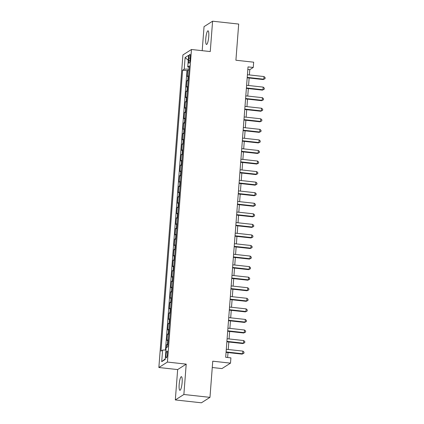 <?xml version="1.0" encoding="UTF-8"?>
<svg xmlns="http://www.w3.org/2000/svg" width="424" height="424" viewBox="0 0 424 424"><rect width="100%" height="100%" fill="white"/><g stroke="black" fill="none" stroke-linecap="round" stroke-linejoin="round"><path stroke-width="0.64" d="M182.129 382.543A6.864 1.383 -83.7 0 0 181.403 376.66A6.864 1.383 -83.7 0 0 179.172 384.425A6.864 1.383 -83.7 0 0 179.903 390.303A6.864 1.383 -83.7 0 0 182.129 382.543M208.741 36.708A6.864 1.383 -83.7 0 0 208.009 30.825A6.864 1.383 -83.7 0 0 205.783 38.589A6.864 1.383 -83.7 0 0 206.514 44.472A6.864 1.383 -83.7 0 0 208.741 36.708M167.485 353.987A3.429 0.694 -83.7 0 0 167.125 351.046A3.429 0.694 -83.7 0 0 166.007 354.925A3.429 0.694 -83.7 0 0 166.372 357.867A3.429 0.694 -83.7 0 0 167.485 353.987M212.265 367.518L221.948 368.583L230.502 363.14L230.905 357.861L225.685 357.289L248.029 66.891L253.25 67.469L253.658 62.185L235.908 60.235L238.691 24.067L212.594 21.2L204.045 26.643L202.195 50.673M175.319 399.933L201.421 402.8L209.97 397.357L183.873 394.49L186.205 364.131L167.416 362.064L158.862 367.507L177.656 369.574L175.319 399.933L183.873 394.49M167.416 362.064L191.468 49.497L182.914 54.935L158.862 367.507M188.585 75.832A4.288 0.673 -175.6 0 0 188.113 75.991L187.27 76.527L187.758 70.193L189.003 70.326M188.256 80.057A4.288 0.673 -175.6 0 0 187.79 80.216L186.942 80.751L188.192 80.889M186.942 80.751L186.454 87.084L187.302 86.549A4.288 0.673 -175.6 0 1 187.768 86.395M186.958 96.953A4.288 0.673 -175.6 0 0 186.486 97.112L185.643 97.647L186.131 91.308L187.382 91.446M186.147 107.516A4.288 0.673 -175.6 0 0 185.675 107.67L184.832 108.205L185.32 101.871L186.571 102.009M185.33 118.073A4.288 0.673 -175.6 0 0 184.864 118.227L184.021 118.768L184.509 112.429L185.754 112.567M184.519 128.636A4.288 0.673 -175.6 0 0 184.048 128.79L183.205 129.325L183.693 122.992L184.944 123.13M183.709 139.194A4.288 0.673 -175.6 0 0 183.237 139.348L182.394 139.888L182.882 133.549L184.133 133.687M182.892 149.752A4.288 0.673 -175.6 0 0 182.426 149.911L181.583 150.446L182.071 144.107L183.316 144.245M182.082 160.314A4.288 0.673 -175.6 0 0 181.61 160.468L180.767 161.003L181.255 154.67L182.506 154.808M181.271 170.872A4.288 0.673 -175.6 0 0 180.799 171.031L179.956 171.566L180.444 165.228L181.695 165.365M180.454 181.435A4.288 0.673 -175.6 0 0 179.988 181.589L179.145 182.124L179.633 175.79L180.878 175.928M179.643 191.993A4.288 0.673 -175.6 0 0 179.177 192.146L178.329 192.687L178.817 186.348L180.067 186.486M178.833 202.55A4.288 0.673 -175.6 0 0 178.361 202.709L177.518 203.244L178.006 196.911L179.257 197.049M178.016 213.113A4.288 0.673 -175.6 0 0 177.55 213.267L176.707 213.802L177.195 207.469L178.44 207.606M177.206 223.671A4.288 0.673 -175.6 0 0 176.739 223.83L175.891 224.365L176.379 218.026L177.63 218.164M176.395 234.233A4.288 0.673 -175.6 0 0 175.923 234.387L175.08 234.923L175.568 228.589L176.819 228.727M175.584 244.791A4.288 0.673 -175.6 0 0 175.112 244.945L174.269 245.485L174.757 239.147L176.008 239.284M174.768 255.354A4.288 0.673 -175.6 0 0 174.301 255.508L173.458 256.043L173.941 249.709L175.192 249.847M173.957 265.912A4.288 0.673 -175.6 0 0 173.485 266.065L172.642 266.606L173.13 260.267L174.381 260.405M173.146 276.469A4.288 0.673 -175.6 0 0 172.674 276.628L171.831 277.164L172.319 270.83L173.57 270.963M172.329 287.032A4.288 0.673 -175.6 0 0 171.863 287.186L171.02 287.721L171.508 281.388L172.754 281.525M171.519 297.59A4.288 0.673 -175.6 0 0 171.047 297.749L170.204 298.284L170.692 291.945L171.943 292.083M170.708 308.153A4.288 0.673 -175.6 0 0 170.236 308.306L169.393 308.842L169.881 302.508L171.132 302.646M169.892 318.71A4.288 0.673 -175.6 0 0 169.425 318.864L168.582 319.404L169.07 313.066L170.316 313.204M169.081 329.273A4.288 0.673 -175.6 0 0 168.614 329.427L167.766 329.962L168.254 323.629L169.505 323.766M168.27 339.831A4.288 0.673 -175.6 0 0 167.798 339.984L166.955 340.525L167.443 334.186L168.694 334.324M188.871 58.072L188.691 60.399A3.323 0.673 -83.7 0 0 189.046 63.245A3.323 0.673 -83.7 0 0 190.127 59.487L190.302 57.16A3.323 0.673 -83.7 0 0 189.952 54.314A3.323 0.673 -83.7 0 0 188.871 58.072L190.222 58.221M189.104 69.048L184.217 69.17L182.596 70.204L160.982 351.093L162.604 350.065L161.708 361.677L165.222 359.446L166.113 347.828L167.734 346.8L189.348 65.906L187.726 66.939L189.231 67.421M184.217 69.17L185.108 57.558L188.622 55.321L187.726 66.939M187.758 70.193L186.984 70.681L165.493 349.991M167.941 344.055A4.288 0.673 4.4 0 0 167.475 344.209L166.632 344.749L166.409 347.643M167.443 334.186L168.286 333.651A4.288 0.673 4.4 0 1 168.757 333.497M168.254 323.629L169.097 323.088A4.288 0.673 4.4 0 1 169.568 322.934M169.07 313.066L169.913 312.53A4.288 0.673 4.4 0 1 170.379 312.377M169.881 302.508L170.724 301.973A4.288 0.673 4.4 0 1 171.195 301.814M170.692 291.945L171.535 291.41A4.288 0.673 4.4 0 1 172.006 291.256M171.508 281.388L172.351 280.852A4.288 0.673 4.4 0 1 172.817 280.693M172.319 270.83L173.162 270.289A4.288 0.673 4.4 0 1 173.633 270.136M173.13 260.267L173.972 259.732A4.288 0.673 4.4 0 1 174.444 259.578M173.941 249.709L174.789 249.169A4.288 0.673 4.4 0 1 175.255 249.015M174.757 239.147L175.6 238.611A4.288 0.673 4.4 0 1 176.071 238.458M175.568 228.589L176.411 228.054A4.288 0.673 4.4 0 1 176.882 227.895M176.379 218.026L177.227 217.491A4.288 0.673 4.4 0 1 177.693 217.337M177.195 207.469L178.038 206.933A4.288 0.673 4.4 0 1 178.504 206.774M178.006 196.911L178.849 196.37A4.288 0.673 4.4 0 1 179.32 196.217M178.817 186.348L179.665 185.813A4.288 0.673 4.4 0 1 180.131 185.659M179.633 175.79L180.476 175.25A4.288 0.673 4.4 0 1 180.942 175.096M180.444 165.228L181.287 164.692A4.288 0.673 4.4 0 1 181.758 164.538M181.255 154.67L182.097 154.135A4.288 0.673 4.4 0 1 182.569 153.976M182.071 144.107L182.914 143.572A4.288 0.673 4.4 0 1 183.38 143.418M182.882 133.549L183.725 133.014A4.288 0.673 4.4 0 1 184.196 132.855M183.693 122.992L184.535 122.451A4.288 0.673 4.4 0 1 185.007 122.297M184.509 112.429L185.352 111.894A4.288 0.673 4.4 0 1 185.818 111.74M185.32 101.871L186.163 101.336A4.288 0.673 4.4 0 1 186.634 101.177M186.131 91.308L186.973 90.773A4.288 0.673 4.4 0 1 187.445 90.619M230.502 363.14L212.753 361.19L209.97 397.357M191.468 49.497L210.256 51.558L212.594 21.2M249.381 74.947L249.784 69.674L253.25 67.469M227.635 357.501L228.017 352.572M228.255 349.503L228.828 342.009M229.066 338.946L229.644 331.451M229.877 328.383L230.455 320.889M230.688 317.825L231.266 310.331M231.504 307.262L232.082 299.773M232.315 296.705L232.893 289.21M233.126 286.142L233.704 278.653M233.942 275.584L234.52 268.09M234.753 265.026L235.331 257.532M235.564 254.464L236.142 246.969M236.38 243.906L236.952 236.412M237.191 233.343L237.769 225.854M238.002 222.786L238.579 215.291M238.818 212.223L239.39 204.734M239.629 201.665L240.207 194.171M240.44 191.107L241.018 183.613M241.256 180.544L241.828 173.056M242.067 169.987L242.645 162.493M242.878 159.424L243.456 151.935M243.689 148.866L244.266 141.372M244.505 138.304L245.083 130.815M245.316 127.746L245.894 120.252M246.127 117.188L246.704 109.694M246.943 106.625L247.515 99.137M247.754 96.068L248.332 88.574M248.565 85.505L249.142 78.016M247.833 69.457L249.784 69.674M186.984 70.681L182.596 70.204M166.632 344.749L167.877 344.882M162.604 350.065L165.948 349.98M188.245 60.245L185.108 57.558M161.708 361.677L165.27 358.821M186.205 364.131L177.656 369.574M247.192 77.799L263.23 79.564L263.808 79.198L247.224 77.375M264.014 76.553L265.138 77.608L265.053 78.663L263.808 79.198L264.014 76.553L247.431 74.73M265.053 78.663L263.23 79.564M246.381 88.362L262.419 90.121L262.997 89.755L246.413 87.932M263.198 87.116L264.322 88.165L264.242 89.22L262.997 89.755L263.198 87.116L246.614 85.293M264.242 89.22L262.419 90.121M245.565 98.919L261.608 100.684L262.186 100.313L245.602 98.49M262.387 97.674L263.511 98.728L263.431 99.783L262.186 100.313L262.387 97.674L245.803 95.85M263.431 99.783L261.608 100.684M244.754 109.482L260.797 111.242L261.375 110.876L244.786 109.053M261.576 108.237L262.7 109.286L262.615 110.341L261.375 110.876L261.576 108.237L244.993 106.413M262.615 110.341L260.797 111.242M243.943 120.04L259.981 121.805L260.559 121.434L243.975 119.61M260.765 118.794L261.884 119.844L261.804 120.904L260.559 121.434L260.765 118.794L244.176 116.971M261.804 120.904L259.981 121.805M243.127 130.597L259.17 132.362L259.748 131.997L243.164 130.173M259.949 129.357L261.073 130.407L260.993 131.461L259.748 131.997L259.949 129.357L243.365 127.534M260.993 131.461L259.17 132.362M242.316 141.16L258.359 142.92L258.937 142.554L242.348 140.731M259.138 139.915L260.262 140.964L260.177 142.024L258.937 142.554L259.138 139.915L242.554 138.092M260.177 142.024L258.359 142.92M241.505 151.718L257.543 153.483L258.121 153.112L241.537 151.294M258.327 150.472L259.451 151.527L259.366 152.582L258.121 153.112L258.327 150.472L241.738 148.649M259.366 152.582L257.543 153.483M240.694 162.281L256.732 164.04L257.31 163.675L240.726 161.851M257.511 161.035L258.635 162.085L258.555 163.139L257.31 163.675L257.511 161.035L240.927 159.212M258.555 163.139L256.732 164.04M239.878 172.838L255.921 174.603L256.499 174.232L239.91 172.409M256.7 171.593L257.824 172.648L257.744 173.702L256.499 174.232L256.7 171.593L240.117 169.77M257.744 173.702L255.921 174.603M239.067 183.396L255.105 185.161L255.683 184.795L239.099 182.972M255.889 182.156L257.013 183.205L256.928 184.26L255.683 184.795L255.889 182.156L239.3 180.333M256.928 184.26L255.105 185.161M238.256 193.959L254.294 195.724L254.872 195.353L238.288 193.529M255.073 192.713L256.197 193.763L256.117 194.823L254.872 195.353L255.073 192.713L238.489 190.89M256.117 194.823L254.294 195.724M237.44 204.516L253.483 206.281L254.061 205.916L237.477 204.092M254.262 203.271L255.386 204.326L255.306 205.38L254.061 205.916L254.262 203.271L237.679 201.453M255.306 205.38L253.483 206.281M236.629 215.079L252.667 216.839L253.245 216.473L236.661 214.65M253.451 213.834L254.575 214.883L254.49 215.943L253.245 216.473L253.451 213.834L236.868 212.011M254.49 215.943L252.667 216.839M235.818 225.637L251.856 227.402L252.434 227.031L235.85 225.213M252.635 224.391L253.759 225.446L253.679 226.501L252.434 227.031L252.635 224.391L236.051 222.568M253.679 226.501L251.856 227.402M235.002 236.2L251.045 237.959L251.623 237.594L235.039 235.771M251.824 234.954L252.948 236.004L252.868 237.058L251.623 237.594L251.824 234.954L235.241 233.131M252.868 237.058L251.045 237.959M234.191 246.757L250.234 248.522L250.812 248.151L234.223 246.328M251.013 245.512L252.137 246.567L252.052 247.621L250.812 248.151L251.013 245.512L234.43 243.689M252.052 247.621L250.234 248.522M233.38 257.315L249.418 259.08L249.996 258.714L233.412 256.891M250.202 256.075L251.321 257.124L251.241 258.179L249.996 258.714L250.202 256.075L233.613 254.252M251.241 258.179L249.418 259.08M232.564 267.878L248.607 269.643L249.185 269.272L232.601 267.449M249.386 266.632L250.51 267.682L250.43 268.742L249.185 269.272L249.386 266.632L232.803 264.809M250.43 268.742L248.607 269.643M231.753 278.436L247.796 280.2L248.374 279.835L231.785 278.012M248.575 277.19L249.699 278.245L249.614 279.299L248.374 279.835L248.575 277.19L231.992 275.372M249.614 279.299L247.796 280.2M230.942 288.998L246.98 290.758L247.558 290.392L230.974 288.569M247.764 287.753L248.883 288.802L248.803 289.862L247.558 290.392L247.764 287.753L231.175 285.93M248.803 289.862L246.98 290.758M230.131 299.556L246.169 301.321L246.747 300.95L230.163 299.127M246.948 298.311L248.072 299.365L247.992 300.42L246.747 300.95L246.948 298.311L230.364 296.487M247.992 300.42L246.169 301.321M229.315 310.119L245.358 311.879L245.936 311.513L229.347 309.69M246.137 308.873L247.261 309.923L247.181 310.978L245.936 311.513L246.137 308.873L229.554 307.05M247.181 310.978L245.358 311.879M228.504 320.676L244.542 322.441L245.12 322.07L228.536 320.247M245.326 319.431L246.45 320.486L246.365 321.54L245.12 322.07L245.326 319.431L228.737 317.608M246.365 321.54L244.542 322.441M227.693 331.234L243.731 332.999L244.309 332.633L227.725 330.81M244.51 329.994L245.634 331.043L245.554 332.098L244.309 332.633L244.51 329.994L227.927 328.171M245.554 332.098L243.731 332.999M226.877 341.797L242.92 343.557L243.498 343.191L226.914 341.368M243.699 340.551L244.823 341.601L244.743 342.661L243.498 343.191L243.699 340.551L227.116 338.728M244.743 342.661L242.92 343.557M226.066 352.355L242.104 354.12L242.682 353.754L226.098 351.931M242.888 351.109L244.012 352.164L243.927 353.219L242.682 353.754L242.888 351.109L226.305 349.291M243.927 353.219L242.104 354.12M187.79 80.216L188.113 75.991M167.475 344.209L167.798 339.984M168.286 333.651L168.614 329.427M169.097 323.088L169.425 318.864M169.913 312.53L170.236 308.306M170.724 301.973L171.047 297.749M171.535 291.41L171.863 287.186M172.351 280.852L172.674 276.628M173.162 270.289L173.485 266.065M173.972 259.732L174.301 255.508M174.789 249.169L175.112 244.945M175.6 238.611L175.923 234.387M176.411 228.054L176.739 223.83M177.227 217.491L177.55 213.267M178.038 206.933L178.361 202.709M178.849 196.37L179.177 192.146M179.665 185.813L179.988 181.589M180.476 175.25L180.799 171.031M181.287 164.692L181.61 160.468M182.097 154.135L182.426 149.911M182.914 143.572L183.237 139.348M183.725 133.014L184.048 128.79M184.535 122.451L184.864 118.227M185.352 111.894L185.675 107.67M186.163 101.336L186.486 97.112M186.973 90.773L187.302 86.549M190.01 60.542L188.691 60.399"/></g></svg>
